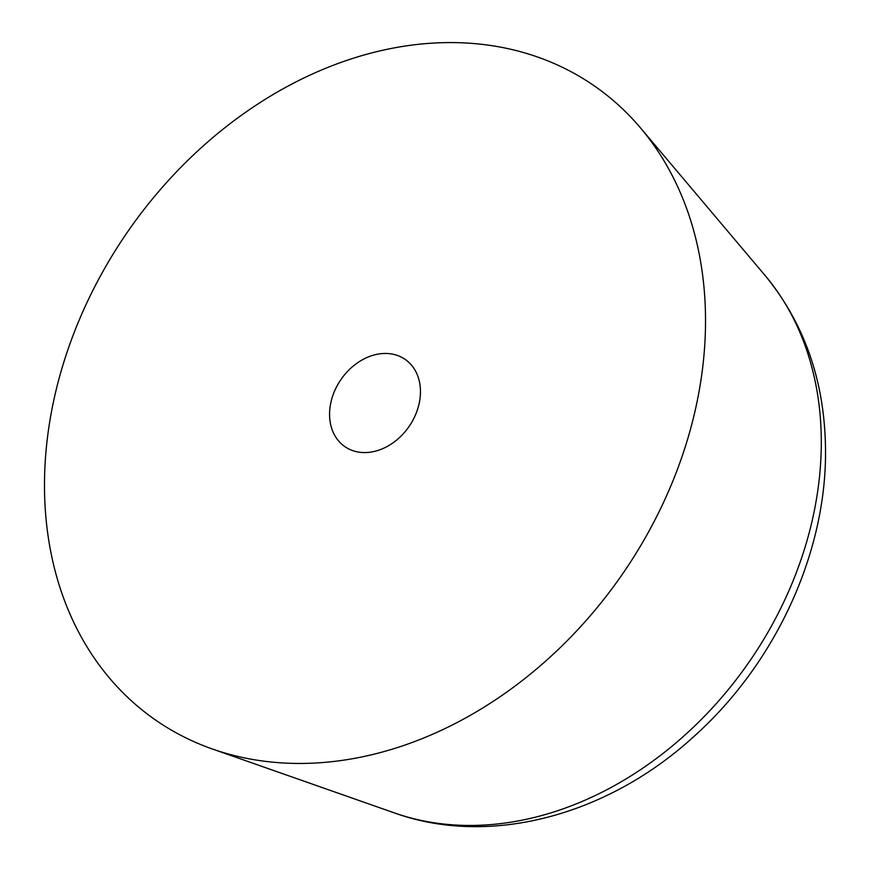 <?xml version="1.0" encoding="UTF-8"?>
<svg xmlns="http://www.w3.org/2000/svg" width="870" height="870" viewBox="0 0 870 870"><rect width="100%" height="100%" fill="white"/><g stroke="black" fill="none" stroke-linecap="round" stroke-linejoin="round"><path stroke-width="1.3" d="M705.461 313.668A385.573 300.835 124.6 0 1 544.479 662.146A385.573 300.835 124.6 0 1 212.41 749.005A385.573 300.835 124.6 0 1 44.555 492.355A385.573 300.835 124.6 0 1 268.232 97.462A385.573 300.835 124.6 0 1 640.592 128.02A385.573 300.835 124.6 0 1 705.461 313.668M329.578 415.305A53.016 41.368 124.6 0 1 355.917 363.975A53.016 41.368 124.6 0 1 405.105 359.364A53.016 41.368 124.6 0 1 420.449 390.728A53.016 41.368 124.6 0 1 394.11 442.047A53.016 41.368 124.6 0 1 344.911 446.658A53.016 41.368 124.6 0 1 329.578 415.305M640.592 128.02L765.089 275.485A333.71 260.369 124.6 0 1 821.236 436.164A333.71 260.369 124.6 0 1 681.906 737.771A333.71 260.369 124.6 0 1 394.501 812.95L212.41 749.005M765.089 275.485C803.869 322.792 823.988 379.385 825.445 445.255C828.099 550.438 775.801 664.038 692.476 737.771C607.303 815.136 490.158 847.347 394.491 812.95"/></g></svg>
